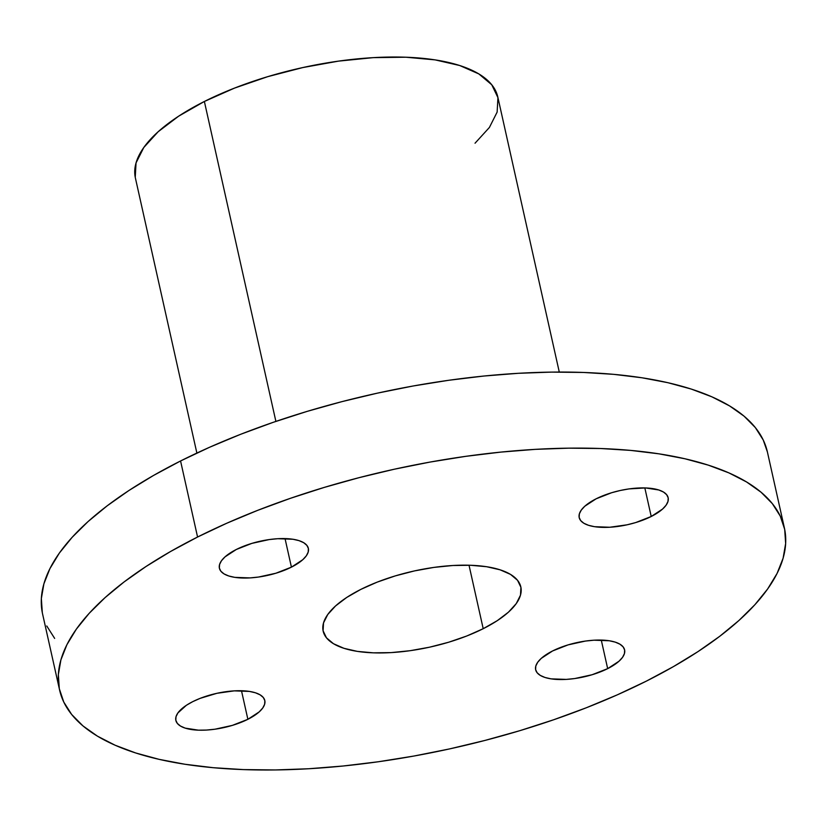 <?xml version="1.0" encoding="UTF-8"?>
<svg xmlns="http://www.w3.org/2000/svg" width="827" height="827" viewBox="0 0 827 827"><rect width="100%" height="100%" fill="white"/><g stroke="black" fill="none" stroke-linecap="round" stroke-linejoin="round"><path stroke-width="1.24" d="M247.873 719.304A45.578 17.491 -12.6 0 1 202.532 730.21A45.578 17.491 -12.6 0 1 175.851 720.4A45.578 17.491 -12.6 0 1 192.784 701.627L200.165 698.35L216.943 693.295L234.237 690.865L249.413 691.413L255.46 692.799L260.154 694.866L263.327 697.523L264.836 700.686L264.65 704.222L262.748 707.995L259.223 711.871L247.873 719.304L232.335 725.393L214.968 729.207L206.419 730.065L198.418 730.169L185.196 728.122L180.503 726.065L177.329 723.398L175.82 720.234L176.006 716.699L177.908 712.926L186.457 705.235L192.784 701.627A45.578 17.491 -12.6 0 1 238.124 690.721A45.578 17.491 -12.6 0 1 264.805 700.521A45.578 17.491 -12.6 0 1 247.873 719.304L241.484 690.731L247.873 719.304M607.669 668.64A45.578 17.491 -12.6 0 1 562.329 679.546A45.578 17.491 -12.6 0 1 535.648 669.746A45.578 17.491 -12.6 0 1 552.581 650.963L568.118 644.874L585.485 641.059L594.034 640.201L609.21 640.749L615.257 642.134L619.95 644.202L623.124 646.869L624.633 650.022L624.437 653.557L622.545 657.341L619.02 661.207L607.669 668.64L592.132 674.729L574.765 678.543L566.216 679.401L551.04 678.853L544.993 677.468L540.3 675.401L537.126 672.744L535.617 669.581L535.803 666.045L537.705 662.262L541.23 658.395L552.581 650.963A45.578 17.491 -12.6 0 1 597.921 640.057A45.578 17.491 -12.6 0 1 624.602 649.857A45.578 17.491 -12.6 0 1 607.669 668.64L601.281 640.077L607.669 668.64M651.221 516.493A45.578 17.491 -12.6 0 1 605.871 527.388A45.578 17.491 -12.6 0 1 579.2 517.588A45.578 17.491 -12.6 0 1 596.133 498.805L611.67 492.716L620.291 490.483L629.037 488.902L645.587 487.94L658.799 489.987L663.502 492.044L666.665 494.711L668.185 497.875L667.989 501.41L666.097 505.183L662.561 509.06L651.221 516.493L635.674 522.571L627.062 524.814L609.768 527.244L594.592 526.696L588.545 525.31L583.841 523.253L580.678 520.586L579.158 517.423L579.355 513.887L581.257 510.114L584.782 506.238L596.133 498.805A45.578 17.491 -12.6 0 1 641.473 487.909A45.578 17.491 -12.6 0 1 668.154 497.709A45.578 17.491 -12.6 0 1 651.221 516.493L644.833 487.92L651.221 516.493M291.424 567.146A45.578 17.491 -12.6 0 1 246.074 578.052A45.578 17.491 -12.6 0 1 219.403 568.252A45.578 17.491 -12.6 0 1 236.336 549.469L251.873 543.38L269.24 539.566L277.779 538.708L292.954 539.256L299.012 540.641L303.705 542.708L306.869 545.375L308.388 548.528L308.192 552.064L306.3 555.847L302.765 559.714L291.424 567.146L275.877 573.235L258.51 577.05L249.971 577.908L234.796 577.36L228.748 575.974L224.045 573.907L220.881 571.24L219.362 568.087L219.558 564.552L221.46 560.768L224.985 556.902L236.336 549.469A45.578 17.491 -12.6 0 1 281.676 538.563A45.578 17.491 -12.6 0 1 308.357 548.363A45.578 17.491 -12.6 0 1 291.424 567.146L285.036 538.584L291.424 567.146M559.279 372.047L497.802 96.986A185.672 71.256 167.4 0 0 389.114 57.053A185.672 71.256 167.4 0 0 204.372 101.473L275.887 421.408L204.372 101.473A185.672 71.256 167.4 0 0 135.39 177.991L196.867 453.051M197.57 537.023A371.354 142.513 -12.6 0 1 567.033 448.182A371.354 142.513 -12.6 0 1 784.409 528.05A371.354 142.513 -12.6 0 1 646.435 681.086L673.405 666.624L697.967 651.624L719.862 636.201L738.893 620.519L754.865 604.733L767.642 588.979L777.08 573.421L783.107 558.215L785.65 543.484L784.689 529.394L780.243 516.069L772.346 503.643L761.067 492.23L746.533 481.945L728.866 472.879L708.243 465.125L684.87 458.758L658.964 453.837L630.774 450.415L600.567 448.513L568.645 448.162L535.317 449.361L500.893 452.1L465.704 456.349L430.102 462.066L394.417 469.198L359.001 477.686L324.194 487.434L290.329 498.35L257.724 510.331L226.701 523.264L197.57 537.023L170.589 551.485L146.038 566.495L124.143 581.908L105.112 597.59L89.13 613.386L76.363 629.13L66.915 644.688L60.898 659.894L58.355 674.625L59.306 688.715L63.762 702.04L71.66 714.466L82.927 725.879L97.472 736.175L115.139 745.23L135.752 752.983L159.135 759.351L185.041 764.272L213.232 767.694L243.427 769.596L275.35 769.947L308.688 768.748L343.112 766.009L378.29 761.76L413.903 756.043L449.578 748.911L484.994 740.423L519.811 730.686L553.677 719.759L586.281 707.778L617.293 694.845L646.435 681.086A371.354 142.513 -12.6 0 1 276.962 769.927A371.354 142.513 -12.6 0 1 59.596 690.059A371.354 142.513 -12.6 0 1 197.57 537.023L180.565 460.97L197.57 537.023M784.409 528.05L767.404 451.987A371.354 142.513 167.4 0 0 550.038 372.129A371.354 142.513 167.4 0 0 180.565 460.97A371.354 142.513 167.4 0 0 42.59 614.006L59.596 690.059M483.206 628.696A101.276 38.869 -12.6 0 1 382.446 652.927A101.276 38.869 -12.6 0 1 323.161 631.146A101.276 38.869 -12.6 0 1 360.789 589.413A101.276 38.869 -12.6 0 1 461.559 565.182A101.276 38.869 -12.6 0 1 520.834 586.963A101.276 38.869 -12.6 0 1 483.206 628.696L469.023 565.223L483.206 628.696L466.8 635.984L448.679 642.228L429.523 647.2L410.078 650.704L391.099 652.606L373.297 652.834L357.378 651.387L343.939 648.306L333.488 643.726L326.448 637.803L323.088 630.784L323.522 622.917L327.74 614.533L335.576 605.933L346.74 597.445L360.789 589.413L377.195 582.125L395.327 575.881L414.482 570.909L433.917 567.405L452.907 565.503L470.697 565.275L486.627 566.722L500.066 569.803L510.507 574.383L517.547 580.306L520.917 587.325L520.483 595.192L516.265 603.576L508.429 612.187L497.265 620.663L483.206 628.696M42.311 612.652L41.35 598.562L43.893 583.841L49.92 568.625L59.358 553.067L72.135 537.323L88.107 521.527L107.138 505.855L129.033 490.432L153.595 475.422L180.565 460.97L209.707 447.211L240.719 434.268L273.323 422.287L307.189 411.37L342.006 401.622L377.422 393.145L413.097 386.002L448.71 380.286L483.888 376.037L518.312 373.308L551.65 372.109L583.573 372.46L613.768 374.352L641.959 377.774L667.865 382.694L691.248 389.062L711.861 396.815L729.528 405.881L744.073 416.167L755.34 427.58L763.238 440.016L767.425 452.049M54.654 638.413L46.757 625.977M135.246 177.319L136.041 162.909L143.774 147.526L158.143 131.751L178.611 116.204L204.372 101.473L234.454 88.127L267.69 76.673L302.806 67.566L338.45 61.136L373.246 57.642L405.881 57.218L435.074 59.875L459.719 65.519L478.854 73.934L491.765 84.778L497.937 97.658L497.141 112.069L489.408 127.451L475.039 143.216"/></g></svg>
